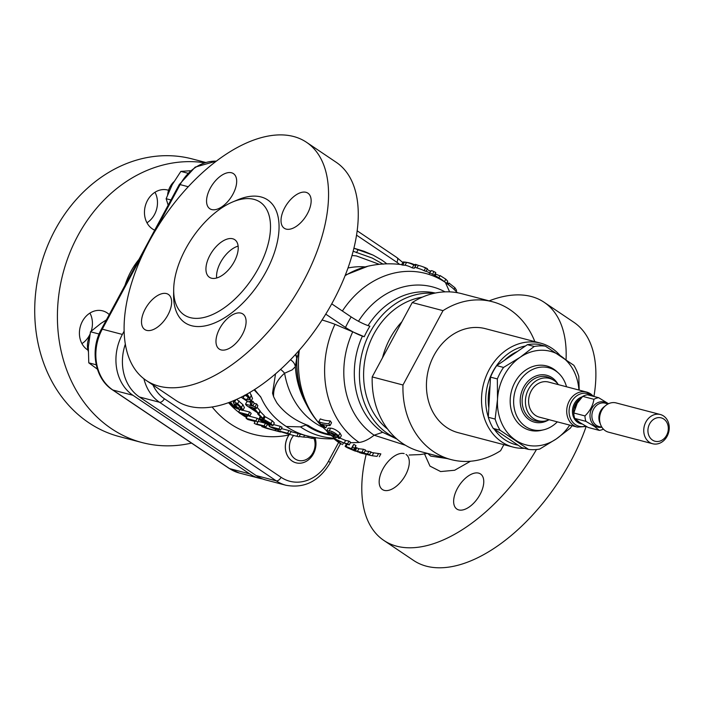 <?xml version="1.0" encoding="UTF-8"?>
<svg xmlns="http://www.w3.org/2000/svg" width="704" height="704" viewBox="0 0 704 704"><rect width="100%" height="100%" fill="white"/><g stroke="black" fill="none" stroke-linecap="round" stroke-linejoin="round"><path stroke-width="1.06" d="M323.057 427.46A83.917 69.846 -75.3 0 1 314.767 422.778A83.917 69.846 -75.3 0 1 284.592 373.243C276.945 379.878 273.266 387.666 273.566 396.598L272.536 393.21L275.51 373.938M347.961 268.004A83.917 69.846 -75.3 0 1 365.182 266.895M306.742 405.055A94.433 94.433 0 0 1 300.15 390.482L300.15 390.482A83.917 69.846 -75.3 0 1 295.337 366.722L292.142 369.89L284.592 373.243A12.091 6.961 -131.9 0 0 280.579 369.433M232.698 238.77A22.66 12.065 -56 0 0 210.954 253.502A22.66 12.065 -56 0 0 209.422 277.288A22.66 12.065 -56 0 0 211.464 278.203A22.66 12.065 -56 0 0 233.209 263.472A22.66 12.065 -56 0 0 234.74 239.686A22.66 12.065 -56 0 0 232.698 238.77M238.119 246.118A22.66 12.065 -56 0 0 216.656 278.001M109.252 314.591A21.155 17.609 104.7 0 0 107.175 312.919A21.155 17.609 104.7 0 0 102.634 310.86A21.155 17.609 104.7 0 0 81.162 324.007A21.155 17.609 104.7 0 0 87.358 349.712A21.155 17.609 104.7 0 0 87.93 350.082M168.573 190.309A21.155 17.609 104.7 0 0 167.684 190.045A21.155 17.609 104.7 0 0 146.212 203.192A21.155 17.609 104.7 0 0 152.407 228.906A21.155 17.609 104.7 0 0 154.704 230.173M221.126 349.914A21.155 11.255 -56 0 0 241.419 336.169A21.155 11.255 -56 0 0 242.845 313.975A21.155 11.255 -56 0 0 240.944 313.122A21.155 11.255 -56 0 0 220.651 326.867A21.155 11.255 -56 0 0 219.226 349.061A21.155 11.255 -56 0 0 221.126 349.914M146.661 330.378A21.155 11.255 -56 0 0 166.954 316.633A21.155 11.255 -56 0 0 168.379 294.43A21.155 11.255 -56 0 0 166.478 293.577A21.155 11.255 -56 0 0 146.186 307.331A21.155 11.255 -56 0 0 144.76 329.525A21.155 11.255 -56 0 0 146.661 330.378M211.71 209.572A21.155 11.255 -56 0 0 232.003 195.818A21.155 11.255 -56 0 0 233.429 173.624A21.155 11.255 -56 0 0 231.528 172.77A21.155 11.255 -56 0 0 211.235 186.516A21.155 11.255 -56 0 0 209.81 208.718A21.155 11.255 -56 0 0 211.71 209.572M286.176 229.108A21.155 11.255 -56 0 0 306.469 215.354A21.155 11.255 -56 0 0 307.894 193.16A21.155 11.255 -56 0 0 305.994 192.306A21.155 11.255 -56 0 0 285.701 206.052A21.155 11.255 -56 0 0 284.275 228.254A21.155 11.255 -56 0 0 286.176 229.108M478.606 473.123A21.155 11.255 124 0 1 480.515 473.977A21.155 11.255 124 0 1 479.081 496.179A21.155 11.255 124 0 1 458.788 509.925A21.155 11.255 124 0 1 456.887 509.071A21.155 11.255 124 0 1 458.313 486.878A21.155 11.255 124 0 1 478.606 473.123M406.05 454.441A21.155 11.255 124 0 1 404.615 476.643A21.155 11.255 124 0 1 384.322 490.389A21.155 11.255 124 0 1 382.422 489.535A21.155 11.255 124 0 1 383.847 467.342A21.155 11.255 124 0 1 404.14 453.587M557.313 421.854A32.023 26.655 -75.3 0 1 543.594 429.818A32.023 26.655 -75.3 0 1 525.659 426.598A32.023 26.655 -75.3 0 1 518.17 383.601A32.023 26.655 -75.3 0 1 555.658 370.885A32.023 26.655 -75.3 0 1 558.474 373.102A32.023 26.655 -75.3 0 1 566.518 386.778M543.594 429.818L541.27 430.364A33.238 27.667 -75.3 0 1 522.658 427.02A33.238 27.667 -75.3 0 1 514.888 382.386A33.238 27.667 -75.3 0 1 553.802 369.186A33.238 27.667 -75.3 0 1 556.714 371.492L558.474 373.102M525.492 345.972A50.732 42.222 104.7 0 0 492.879 371.571A50.732 42.222 104.7 0 0 488.312 417.058M494.164 429.062A50.732 42.222 104.7 0 0 518.091 445.174M524.374 448.316A53.759 44.739 -75.3 0 1 513.251 447.128A53.759 44.739 -75.3 0 1 489.139 369.714A53.759 44.739 -75.3 0 1 540.531 343.13A53.759 44.739 -75.3 0 1 560.164 355.573M540.531 343.13L485.443 328.68A53.759 44.739 104.7 0 0 434.051 355.265A53.759 44.739 104.7 0 0 458.163 432.67L513.251 447.128M293.638 435.459A15.215 12.663 104.7 0 0 295.108 458.938A15.215 12.663 104.7 0 0 310.508 456.298A15.215 12.663 104.7 0 0 313.975 438.372M289.423 434.359A18.128 15.092 104.7 0 0 292.178 461.058A18.128 15.092 104.7 0 0 296.067 462.827A18.128 15.092 104.7 0 0 311.758 456.438A18.128 15.092 104.7 0 0 315.022 437.554M289.37 434.342L288.93 434.966A18.128 15.092 104.7 0 0 292.125 461.041A18.128 15.092 104.7 0 0 296.014 462.81A18.128 15.092 104.7 0 0 296.041 462.818M205.542 162.43L192.298 158.954A143.537 119.46 104.7 0 0 46.605 248.204A143.537 119.46 104.7 0 0 88.642 422.646A143.537 119.46 104.7 0 0 119.451 436.621L142.129 442.578A143.537 119.46 104.7 0 0 191.523 443.08M204.477 162.747A143.537 119.46 104.7 0 0 67.056 260.181A143.537 119.46 104.7 0 0 111.329 428.595A143.537 119.46 104.7 0 0 142.129 442.578M89.566 336.354A18.128 15.092 104.7 0 0 88.194 351.111M173.826 181.826A18.128 15.092 104.7 0 0 167.64 194.638M387.666 429.114A72.521 60.359 -75.3 0 1 366.432 353.03A72.521 60.359 -75.3 0 1 422.286 297.167M395.85 438.108A75.539 62.876 -75.3 0 1 387.816 433.638A75.539 62.876 -75.3 0 1 363.933 346.72A75.539 62.876 -75.3 0 1 433.831 293.357M382.51 357.764A72.521 60.359 -75.3 0 1 401.914 321.719L372.196 376.913A81.585 67.91 104.7 0 0 420.314 451.519L451.097 459.589A81.585 67.91 104.7 0 0 500.597 450.71L503.853 444.655M253.924 199.346A67.989 36.186 -56 0 0 232.734 201.925A67.989 36.186 -56 0 0 173.686 289.634A67.989 36.186 -56 0 0 190.238 317.627A67.989 36.186 -56 0 0 258.535 268.048A67.989 36.186 -56 0 0 253.924 199.346M232.734 201.925L237.926 199.751A74.034 39.406 124 0 1 260.999 196.944A74.034 39.406 124 0 1 266.024 271.753A74.034 39.406 124 0 1 191.655 325.741A74.034 39.406 124 0 1 173.624 295.258L173.686 289.634M159.095 386.197A143.537 76.402 124 0 1 146.168 380.406A143.537 76.402 124 0 1 155.866 229.777A143.537 76.402 124 0 1 293.559 136.488A143.537 76.402 124 0 1 306.486 142.278A143.537 76.402 124 0 1 296.789 292.908A143.537 76.402 124 0 1 159.095 386.197M306.486 142.278L336.195 162.281A143.537 76.402 124 0 1 326.498 312.902A143.537 76.402 124 0 1 188.804 406.199A143.537 76.402 124 0 1 175.877 400.409L146.168 380.406M379.324 264.326L356.365 255.922A92.057 76.613 -75.3 0 0 351.938 255.578M353.118 251.24L372.258 258.069L383.196 264.202M489.122 300.872A143.537 76.402 124 0 1 531.221 296.498A143.537 76.402 124 0 1 544.148 302.289L573.857 322.291A143.537 76.402 124 0 1 593.947 396.466M586.133 426.554A143.537 76.402 124 0 1 426.474 566.21A143.537 76.402 124 0 1 413.538 560.41L383.83 540.417A143.537 76.402 124 0 1 366.15 454.485M544.148 302.289A143.537 76.402 124 0 1 566.06 359.612M536.474 449.513A143.537 76.402 124 0 1 396.766 546.207A143.537 76.402 124 0 1 383.83 540.417M333.45 438.126A92.004 76.578 -75.3 0 1 300.846 427.161A92.004 76.578 -75.3 0 1 300.414 426.87L305.967 425.049L308.097 425.383A88.15 73.366 104.7 0 0 329.032 434.298M247.078 394.108L249.92 398.068L250.888 401.518L252.516 398.464L249.876 392.498M262.935 418.361L261.818 418.07A98.208 81.734 -75.3 0 1 257.646 413.829L258.773 414.128A98.208 81.734 104.7 0 0 262.935 418.361L264.37 415.703A95.181 79.226 -75.3 0 1 260.216 411.435L259.741 411.312M230.49 401.984A98.208 81.734 104.7 0 0 233.922 406.261L236.984 407.554L234.45 405.143L233.27 402.266L234.608 402.063L237.644 403.709L241.437 407.352L242.959 410.238L244.402 407.546L242.898 404.624L237.002 399.626M233.693 401.491A95.181 79.226 -75.3 0 1 233.226 400.893M249.77 416.073L242.194 414.084L246.391 416.777L245.238 416.469L239.518 413.046A98.208 81.734 -75.3 0 1 238.559 412.166L248.274 414.718A98.208 81.734 104.7 0 0 249.77 416.073L251.196 413.424A95.181 79.226 -75.3 0 1 249.709 412.06L242.924 410.282M241.534 409.913L240.029 409.526M256.397 408.496L257.884 405.733A95.181 79.226 -75.3 0 1 256.626 403.938L254.258 403.313A95.181 79.226 -75.3 0 1 253.035 401.465L251.786 401.139L250.272 403.946L251.522 404.272A98.208 81.734 104.7 0 0 252.762 406.102L255.13 406.718A98.208 81.734 104.7 0 0 256.397 408.496L254.03 407.871A98.208 81.734 104.7 0 0 258.57 413.477L246.418 405.451A98.208 81.734 -75.3 0 1 245.529 404.202L251.513 405.777A98.208 81.734 -75.3 0 1 250.272 403.946M258.57 413.477L260.022 410.784A95.181 79.226 -75.3 0 1 257.092 407.211M251.064 402.477L249.322 402.019M254.646 389.558L260.99 397.452C266.323 409.358 274.754 419.038 286.264 426.492L300.414 426.87M260.621 396.722L254.126 389.884M264.414 422.99L258.21 421.362L259.151 419.558A95.181 79.226 -75.3 0 1 258.729 419.267A95.181 79.226 -75.3 0 1 257.268 418.264L247.544 415.712L246.127 418.343L255.851 420.886A98.208 81.734 104.7 0 0 257.312 421.898A98.208 81.734 104.7 0 0 257.743 422.189L256.793 424.01L264.044 425.911A98.208 81.734 104.7 0 0 265.971 426.879L256.247 424.327A98.208 81.734 -75.3 0 1 254.214 423.306L255.174 421.467L247.914 419.566A98.208 81.734 -75.3 0 1 247.588 419.346A98.208 81.734 -75.3 0 1 246.127 418.343M272.923 425.603L274.331 422.972L272.307 420.79L265.214 416.724L263.974 416.768L262.548 419.408L263.789 419.373L270.89 423.421L272.923 425.603L265.135 423.359L260.867 420.702C258.949 419.091 258.632 418.343 259.917 418.449L263.718 422.18L268.435 424.116L264.158 421.52L262.548 419.408M269.72 425.524L267.15 424.697M289.555 434.394L279.858 431.482A98.208 81.734 -75.3 0 1 277.834 430.69L287.558 433.233A98.208 81.734 104.7 0 0 289.687 434.078L291.139 431.394A95.181 79.226 -75.3 0 1 288.992 430.566L281.398 428.578M280.658 429.942L273.082 427.953L276.505 429.642L270.327 427.046A98.208 81.734 -75.3 0 1 269.236 426.422L278.951 428.974A98.208 81.734 104.7 0 0 280.658 429.942L282.075 427.302A95.181 79.226 -75.3 0 1 280.368 426.342L273.495 424.538M273.566 396.598A92.057 76.613 -75.3 0 0 277.077 403.172C284.838 413.257 294.994 420.605 307.525 425.19L308.097 425.383M295.354 354.64A12.091 9.618 -163.9 0 1 296.683 358.274L295.337 366.722A12.091 9.926 -178.5 0 0 290.506 359.788M295.68 354.288A12.091 9.909 -172.4 0 1 296.894 358.503A12.091 1.734 2.2 0 0 296.683 358.274A88.15 73.366 -75.3 0 0 304.005 399.098M325.75 314.142L345.506 327.439C352.44 331.91 358.688 335.007 364.25 336.732L334.963 324.289A94.996 14.696 -151.7 0 0 322.054 320.003M590.498 393.818A18.128 15.092 104.7 0 0 586.608 392.049L548.504 382.052A18.128 15.092 104.7 0 0 530.094 393.325A18.128 15.092 104.7 0 0 535.41 415.36A18.128 15.092 104.7 0 0 539.299 417.129L577.403 427.126L586.353 426.466M582.736 396.37A16.623 13.834 104.7 0 1 587.462 394.768L598.646 397.698A16.623 13.834 104.7 0 0 593.912 399.3L582.736 396.37L577.218 403.234L573.786 412.993L584.962 415.923A16.623 13.834 104.7 0 0 585.904 421.353L574.728 418.422L579.814 422.514L588.148 427.46L599.324 430.39L594.238 426.298L585.904 421.353M599.324 430.39A16.623 13.834 104.7 0 0 603.398 429.132M598.646 397.698L608.52 403.726M660.334 414.515L616.158 402.926A15.11 12.575 104.7 0 0 603.689 407.493A15.11 12.575 104.7 0 0 599.87 422.057A15.11 12.575 104.7 0 0 605.246 430.681A15.11 12.575 104.7 0 0 608.485 432.159L652.67 443.749A15.11 12.575 -75.3 0 1 649.422 442.279A15.11 12.575 -75.3 0 1 644.996 423.914A15.11 12.575 -75.3 0 1 660.334 414.515A15.11 12.575 -75.3 0 1 663.582 415.994A15.11 12.575 -75.3 0 1 667.999 434.35A15.11 12.575 -75.3 0 1 652.67 443.749M652.458 440.07A12.091 10.058 104.7 0 0 666.609 435.274A12.091 10.058 104.7 0 0 663.784 419.047A12.091 10.058 104.7 0 0 649.634 423.843A12.091 10.058 104.7 0 0 652.458 440.07M549.199 419.725A21.912 18.234 -75.3 0 1 543.171 421.256A21.912 18.234 -75.3 0 1 533.641 418.651A21.912 18.234 -75.3 0 1 528.431 389.4A21.912 18.234 -75.3 0 1 553.898 380.362A21.912 18.234 -75.3 0 1 554.162 380.538A21.912 18.234 -75.3 0 1 558.404 384.648M470.474 461.252L454.661 470.254L440.634 471.557L429.977 466.118L424.556 454.001M573.786 412.993A16.623 13.834 104.7 0 0 574.728 418.422M584.962 415.923C590.04 410.934 593.023 405.39 593.912 399.3M362.358 336.23A75.539 62.876 104.7 0 0 382.686 432.291L396.977 439.102M244.394 395.586L243.047 398.086L246.699 399.81L248.248 396.933L244.605 395.199M246.699 399.81L249.251 399.819L248.802 397.769L246.057 394.68M271.119 424.591L270.283 424.6L269.887 423.218L265.338 420.702L265.707 422.154L270.283 424.6L270.67 423.887M265.338 420.702L264.484 420.71M265.707 422.154L266.314 421.045M263.868 427.231L266.754 428.331A98.208 81.734 104.7 0 0 269.79 429.202L277.279 431.174A98.208 81.734 -75.3 0 1 277.262 431.165A98.208 81.734 -75.3 0 1 274.182 430.285L264.651 427.346M261.879 425.806L261.8 426.615L265.663 428.05A98.208 81.734 -75.3 0 0 268.664 428.912L269.79 429.202A98.208 81.734 104.7 0 0 269.799 429.211L269.975 428.894M252.789 407.546L249.286 406.622L255.64 411.189A98.208 81.734 -75.3 0 1 252.789 407.546M347.943 447.542L356.242 451.194L347.442 447.462M329.094 433.69L328.178 432.142L329.085 432.098L333.238 434.817L333.458 436.559L329.094 433.69L329.815 432.353M334.25 436.489L333.458 436.559L333.951 435.644M252.516 398.464L250.967 401.333L247.887 401.755L241.19 397.241M260.568 415.941L259.151 418.581L259.917 418.449L260.7 416.997M262.398 418.22L261.193 419.848M242.959 410.238L242.044 410.423L240.513 408.866L241.146 408.69M240.988 407.986L240.513 408.866L240.31 407.044L235.963 403.823L234.995 403.929L235.937 405.891L239.906 409.754L233.798 407.22A98.208 81.734 -75.3 0 1 229.715 402.274M261.8 426.615L275.141 430.522A98.208 81.734 104.7 0 0 278.388 431.464A98.208 81.734 104.7 0 0 280.562 431.992L280.72 431.71M299.156 436.471L303.6 437.07A98.208 81.734 104.7 0 0 307.727 437.307L311.714 438.346A98.208 81.734 104.7 0 0 314.151 438.372L314.626 437.492M291.139 431.394L289.555 434.386L296.806 436.295A98.208 81.734 104.7 0 0 298.98 436.806L300.423 434.122M353.989 448.994L354.455 450.094L357.403 451.414L364.1 452.76L354.948 451.009L348.022 448.034C345.145 446.609 344.485 446.081 346.042 446.459L352.238 449.046L351.674 448.017L352.422 447.022L354.552 448.281L353.848 449.196M351.683 448.589L353.109 445.94M346.562 443.696L345.136 446.336L346.042 446.459L347.054 444.585M377.054 456.377L372.143 455.734L377.054 456.377L378.576 453.552L370.744 452.399M357.518 451.827L367.462 453.948L369.556 454.599L364.619 454.01L372.143 455.734L373.657 452.918M370.735 455.479L360.906 453.015M446.318 283.95L447.753 281.283L445.808 279.198L440.123 275.581L438.909 277.834M439.93 275.924L435.97 274.12L435.151 275.651M456.579 290.347L456.086 291.271L456.579 290.347L454.925 287.742L448.958 283.008L448.228 284.354M448.791 283.906L447.225 282.418L446.785 283.228M341.29 444.215L340.094 443.441L341.29 444.215M341.334 443.881A98.146 81.69 -75.3 0 1 336.09 439.991L349.193 444.919A97.46 81.118 -75.3 0 1 347.591 443.775L344.168 443.098L334.33 438.636A97.698 51.999 124 0 1 333.362 438.293A98.032 81.594 104.7 0 0 340.138 443.458M337.251 435.635L337.383 437.202A97.803 86.178 101.3 0 0 338.994 438.61L339.926 438.258L338.562 435.794C334.981 432.714 331.857 431.077 329.19 430.874L326.7 430.866L328.24 433.532L334.875 437.923L336.186 437.826L334.84 435.468L331.003 432.538L337.251 435.635M337.973 436.955L337.383 437.202L337.841 436.357M322.089 424.266A92.822 49.403 -56 0 0 330.026 425.586A97.46 81.118 -75.3 0 1 328.786 423.755A91.986 48.963 124 0 1 318.789 421.722A98.023 81.585 104.7 0 0 319.581 422.91L324.676 427.495A94.16 50.125 -56 0 0 325.82 427.803L322.089 424.266M386.813 263.842A97.786 81.391 104.7 0 0 381.445 259.864L373.014 255.077L353.866 248.248M406.586 262.381A91.81 48.866 124 0 1 413.802 265.047A97.46 81.118 -75.3 0 1 415.835 265.399A92.655 49.324 -56 0 0 407.757 262.566A98.208 98.208 0 0 0 405.117 262.09L403.146 261.95A90.112 47.96 124 0 1 404.298 262.24L406.586 262.381L405.073 265.206L402.75 265.118A86.803 46.209 -56 0 0 401.597 264.827L403.146 261.95M414.885 264.915L415.202 264.334A94.943 50.538 124 0 1 416.354 264.634L418.326 265.373A95.955 51.075 124 0 1 421.758 266.358A95.955 51.075 124 0 1 425.55 268.004A97.46 81.118 -75.3 0 1 427.407 268.69A96.43 51.33 -56 0 0 424.415 267.326A98.208 98.208 0 0 0 421.758 266.358M427.029 269.386A98.146 81.69 -75.3 0 1 430.54 271.383M430.795 271.542C430.496 270.327 431.578 270.362 434.042 271.638A97.46 81.118 -75.3 0 1 434.57 271.911A97.46 81.118 -75.3 0 1 435.776 272.554L434.342 275.211A94.415 78.584 104.7 0 0 433.778 274.912A94.415 78.584 104.7 0 0 432.608 274.305L432.186 274.085A95.181 95.181 0 0 0 426.034 271.242M434.57 271.911A98.208 98.208 0 0 0 433.849 271.542L432.608 274.305M249.92 398.068L251.495 395.138M257.646 413.829L257.928 413.31M258.773 414.128L260.216 411.435M270.89 423.421L272.307 420.79M263.789 419.373L265.214 416.724M263.718 422.18L264.097 421.476M262.09 421.071L262.662 419.998M237.644 403.709L239.131 400.946M241.437 407.352L242.898 404.624M234.608 402.063L235.84 399.766M233.922 406.261L234.494 405.205M239.906 409.754L240.918 407.871M238.63 408.25L239.668 406.322M235.937 405.891L236.87 404.166M228.562 402.697A95.181 79.226 104.7 0 0 238.568 412.148L239.862 409.737M246.391 416.777L247.139 415.378M248.274 414.718L249.709 412.06M256.793 424.01L258.21 421.362M264.044 425.911L265.355 423.474M257.743 422.189L259.151 419.558M255.851 420.886L257.268 418.264M265.971 426.879L267.344 424.327M275.141 430.522L275.783 429.334M307.727 437.307L308.334 436.181M311.714 438.346L312.4 437.078M303.6 437.07L304.603 435.213M296.806 436.295L298.285 433.558M287.558 433.233L288.992 430.566M277.834 430.69L278.538 429.378M269.236 426.422L269.896 425.19M277.649 429.942L278.027 429.246M278.951 428.974L280.368 426.342M252.762 406.102L254.258 403.313M255.13 406.718L256.626 403.938M251.522 404.272L253.035 401.465M245.529 404.202L246.998 401.491M342.487 444.638L343.156 443.406M357.403 451.414L358.838 448.747L355.881 447.436L354.455 450.094M362.094 451.95L363.537 449.266L358.838 448.747M354.552 448.281L355.986 445.623L353.848 444.374L353.091 445.377M352.422 447.022L353.848 444.374M364.1 452.76L365.552 450.058L363.537 449.266M369.556 454.599L371.034 451.862L365.138 450.842M367.462 453.948L368.931 451.229M370.753 452.382L372.504 452.672M379.306 456.738L380.846 453.878L378.576 453.552M445.808 279.198L444.532 281.565M454.925 287.742L454.062 289.344M349.193 444.919L350.618 442.27A94.415 78.584 104.7 0 1 349.017 441.126L347.591 443.775M344.168 443.098L345.594 440.458L349.017 441.126M337.735 437.14L345.594 440.458M334.33 438.636L334.734 437.879M333.362 438.293L333.775 437.527M299.297 350.196L296.894 358.503A88.81 73.92 104.7 0 0 300.406 388.74C304.982 404.835 313.236 418.405 325.169 429.449A92.004 76.578 -75.3 0 1 299.288 350.24M329.19 430.874L330.651 428.155C333.318 428.349 336.433 429.994 340.014 433.101L341.361 435.591L339.926 438.258M325.169 429.449A95.181 95.181 0 0 0 326.718 430.83L328.152 428.155L330.651 428.155M334.84 435.468L335.518 434.218M338.562 435.794L340.014 433.101M325.82 427.803L327.149 425.339M330.026 425.586L331.54 422.778A94.415 78.584 104.7 0 1 330.317 420.913L328.786 423.755M318.789 421.722L320.302 418.906A88.748 47.238 -56 0 0 330.317 420.913M357.993 249.894L356.488 252.683M345.074 275.686A92.004 76.578 -75.3 0 1 367.998 266.2L345.303 275.097M404.298 262.24L402.75 265.118M413.802 265.047L412.271 267.89A88.572 47.142 -56 0 0 405.073 265.206M415.835 265.399L414.313 268.215A94.415 78.584 104.7 0 0 412.271 267.89M416.354 264.634L414.894 267.353M418.326 265.373L416.935 267.951M425.55 268.004L424.09 270.723A92.858 49.43 -56 0 0 420.015 268.946A95.181 95.181 0 0 0 414.797 267.326M427.407 268.69L425.955 271.383A94.415 78.584 104.7 0 0 424.09 270.723M152.944 384.965A40.489 33.704 104.7 0 0 164.384 398.737L281.09 477.312A40.489 33.704 104.7 0 0 328.495 461.234A4.831 0.748 -151.7 0 1 330.158 462.845C319.185 481.184 304.454 488.646 285.965 485.258L265.874 479.987A45.329 37.726 -75.3 0 1 256.15 475.57L139.436 396.994A45.329 37.726 -75.3 0 1 125.365 344.062M342.382 311.01A92.004 76.578 -75.3 0 1 445.35 282.401L442.332 280.042A95.181 95.181 0 0 0 433.778 274.912M405.442 445.245L374.132 435.204C368.817 439.402 363.827 441.813 359.172 442.464L350.363 442.754M427.68 453.446L430.716 456.104L447.242 458.577M359.172 442.464A92.004 76.578 -75.3 0 1 334.963 324.289M364.25 336.732A75.539 62.876 104.7 0 1 369.908 326.216C364.346 324.491 358.107 321.402 351.173 316.932L331.734 303.846M170.958 199.98L166.144 198.713L172.198 184.712L180.858 171.398L190.282 170.746M166.144 198.713L168.159 205.19M187.66 173.184L180.858 171.398M97.39 369.169L88.774 362.842L88.326 346.958L90.482 331.76L101.059 323.303L106.392 319.898M96.21 364.795L88.774 362.842M99.106 334.022L90.482 331.76M216.242 161.163A45.329 37.726 104.7 0 0 180.11 184.598A4.831 0.748 -151.7 0 0 179.247 184.589L101.402 329.155A4.831 0.748 28.3 0 1 102.265 329.164A45.329 37.726 104.7 0 0 112.869 390.025A4.831 2.57 -56 0 1 112.429 389.831L229.143 468.406A4.831 2.57 -56 0 0 229.574 468.6L249.665 473.871A45.329 37.726 104.7 0 0 259.398 478.28A45.329 37.726 104.7 0 0 262.68 478.958M124.177 331.056L122.355 334.435A45.329 37.726 104.7 0 0 132.959 395.296L112.869 390.025L229.574 468.6A45.329 37.726 104.7 0 0 239.307 473.009L229.143 468.406M249.665 473.871L132.959 395.296M89.927 313.078A21.155 17.609 -75.3 0 1 91.256 331.047M89.936 334.391A21.155 17.609 -75.3 0 1 81.919 343.605M154.977 192.262A21.155 17.609 -75.3 0 1 146.969 222.79M534.855 341.642A81.585 67.91 104.7 0 0 492.51 301.761L461.727 293.682A81.585 67.91 104.7 0 0 412.227 302.57L401.914 321.719M492.51 301.761A81.585 67.91 104.7 0 0 443.01 310.64L402.978 384.991A81.585 67.91 104.7 0 0 451.097 459.589M372.196 376.913L402.978 384.991M443.01 310.64L412.227 302.57M488.814 407.898A47.74 39.741 -75.3 0 1 490.046 385.581M504.407 360.369A47.74 39.741 -75.3 0 1 517.484 351.437M579.181 390.104L578.802 376.473A52.43 43.639 -75.3 0 0 573.848 365.306L545.371 346.13L538.534 344.335A52.43 43.639 104.7 0 0 527.393 344.67L496.707 365.631A52.43 43.639 104.7 0 0 490.512 377.142L488.294 417.278A52.43 43.639 104.7 0 0 493.249 428.446L521.726 447.621L528.563 449.416A52.43 43.639 104.7 0 0 539.704 449.082L556.31 438.926L570.39 428.111A52.43 43.639 -75.3 0 0 571.974 425.7M493.249 428.446L500.086 430.241L528.563 449.416M490.512 377.142L497.35 378.937L497.508 399.335L495.132 419.074L488.294 417.278M527.393 344.67L534.23 346.465L520.15 357.28L503.545 367.426L496.707 365.631M500.086 430.241A52.43 43.639 -75.3 0 1 495.132 419.074M497.35 378.937A52.43 43.639 -75.3 0 1 503.545 367.426M534.23 346.465A52.43 43.639 -75.3 0 1 545.371 346.13M569.712 425.11A48.347 40.242 -75.3 0 1 556.31 438.926A48.347 40.242 -75.3 0 1 515.583 440.158A48.347 40.242 -75.3 0 1 497.508 399.335A48.347 40.242 -75.3 0 1 520.15 357.28A48.347 40.242 -75.3 0 1 560.877 356.048A48.347 40.242 -75.3 0 1 578.917 390.034M124.986 285.366A67.989 56.584 -75.3 0 1 138.97 259.389M333.995 438.83A95.181 95.181 0 0 1 306.698 435.767A95.181 79.226 -75.3 0 1 286.264 426.492M240.275 413.442A95.181 79.226 104.7 0 0 242.519 415.017A95.181 79.226 104.7 0 0 246.558 417.542M253.528 421.036A95.181 79.226 104.7 0 0 255.059 421.678M329.991 435.125A88.81 73.92 -75.3 0 1 306.636 425.515A88.81 73.92 -75.3 0 1 305.967 425.049M435.301 293.04A75.539 62.876 104.7 0 0 368.06 325.644M212.168 407A107.272 89.285 104.7 0 0 230.384 423.834A107.272 89.285 104.7 0 0 288.93 434.966M593.516 396.352L590.77 393.941L586.608 392.049A18.128 15.092 104.7 0 0 568.207 403.322A18.128 15.092 104.7 0 0 573.514 425.357A18.128 15.092 104.7 0 0 577.403 427.126M592.258 396.026A16.887 14.054 104.7 0 0 591.228 395.243A16.887 14.054 104.7 0 0 571.454 401.949A16.887 14.054 104.7 0 0 575.406 424.618A16.887 14.054 104.7 0 0 585.702 426.096M582.349 396.757A13.983 11.642 104.7 0 0 572.704 408.47A13.983 11.642 104.7 0 0 577.685 422.338A13.983 11.642 104.7 0 0 582.067 423.958M580.659 398.596A13.297 11.07 104.7 0 0 573.848 414.225M576.611 420.13A13.297 11.07 104.7 0 0 578.6 421.89A13.297 11.07 104.7 0 0 580.175 422.752M578.354 401.509A13.297 11.07 104.7 0 0 574.948 408.179M601.665 427.24A12.971 10.798 -75.3 0 1 594.862 425.841A12.971 10.798 -75.3 0 1 591.835 408.426A12.971 10.798 -75.3 0 1 607.015 403.269A12.971 10.798 -75.3 0 1 607.798 403.858M608.089 403.938L605.158 403.163A12.091 10.058 104.7 0 0 592.882 410.678A12.091 10.058 104.7 0 0 596.429 425.374A12.091 10.058 104.7 0 0 599.016 426.545L601.955 427.319M600.23 423.553A12.091 10.058 -75.3 0 1 604.736 406.366M603.689 407.493L602.756 408.593A12.496 10.393 104.7 0 0 599.597 420.64L599.87 422.057M543.171 421.256L540.575 421.406A22.748 18.929 -75.3 0 1 530.675 418.704A22.748 18.929 -75.3 0 1 525.263 388.335A22.748 18.929 -75.3 0 1 551.716 378.954A22.748 18.929 -75.3 0 1 551.989 379.13M548.258 420.121A24.235 20.17 -75.3 0 1 529.311 419.822A24.235 20.17 -75.3 0 1 523.644 387.279A24.235 20.17 -75.3 0 1 552.015 377.661A24.235 20.17 -75.3 0 1 557.779 383.847M399.608 264.387A40.489 33.704 104.7 0 0 396.871 262.302L356.506 235.127M328.495 461.234L338.633 442.411M285.965 485.258A45.329 37.726 -75.3 0 1 276.241 480.841A4.831 2.57 -56 0 0 281.09 477.312M164.384 398.737A4.831 2.57 124 0 1 159.526 402.266A45.329 37.726 -75.3 0 1 143.906 378.77M256.15 475.57L276.241 480.841L159.526 402.266L139.436 396.994M396.537 257.418A4.831 2.57 124 0 1 396.977 257.611A4.831 2.57 124 0 1 396.871 262.302M355.37 450.534L356.805 447.876M449.618 291.87L445.35 282.401M382.686 432.291L374.132 435.204A80.74 67.206 -75.3 0 1 352.581 332.165M358.477 321.279A80.74 67.206 -75.3 0 1 445.034 291.87M345.506 327.439A90.649 75.451 -75.3 0 1 351.173 316.932M188.223 186.727L180.11 184.598L155.047 231.141M144.197 251.293L102.265 329.164L122.355 334.435M306.698 435.767L291.025 431.649M553.898 380.362L551.716 378.954M278.388 431.464L277.262 431.165M359.515 452.619L362.305 453.473M354.376 248.336L363.915 251.24L373.014 255.077M402.82 262.548L396.977 257.611L357.13 230.78M233.27 402.266L234.247 400.462M351.604 448.122L353.03 445.482M336.186 437.826L337.612 435.169M430.795 270.917L429.37 273.548M330.158 462.845L340.472 443.687M409.174 455.022L420.235 454.582L427.469 453.394M457.556 292.758L452.813 288.2L442.332 280.042M401.694 264.642A95.181 95.181 0 0 0 367.998 266.2M179.247 184.589L195.175 167.112L216.286 161.128M112.429 389.831C94.714 378.523 89.795 349.686 101.402 329.155M239.307 473.009L259.398 478.28"/></g></svg>
